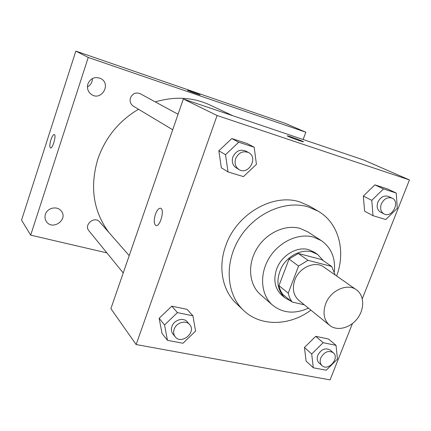 <?xml version="1.0" encoding="UTF-8"?>
<svg xmlns="http://www.w3.org/2000/svg" width="431" height="431" viewBox="0 0 431 431"><rect width="100%" height="100%" fill="white"/><g stroke="black" fill="none" stroke-linecap="round" stroke-linejoin="round"><path stroke-width="0.65" d="M325.674 303.817C330.502 290.402 347.332 282.849 356.378 289.783C364.367 295.273 364.777 308.855 357.461 318.439C350.274 328.115 337.112 331.477 329.629 325.319C323.902 320.082 322.582 312.911 325.674 303.817M329.629 325.319L298.866 300.385C293.344 295.348 292.002 288.554 294.831 279.999C299.259 267.387 315.185 260.453 323.907 267.118L356.378 289.783M289.045 259.047L298.29 253.466L321.661 259.586L331.703 266.466L307.987 260.324L298.57 266.051L289.045 259.047L278.976 285.634L279.66 288.361L280.969 291.512L282.752 294.325L292.04 302.002L304.334 304.814M331.703 266.466L335.146 274.962M298.57 266.051L288.237 293.166L289.648 297.902L292.04 302.002M298.29 253.466L307.987 260.324M278.976 285.634L288.237 293.166M323.428 260.798L317.642 254.446L311.872 251.828C301.576 249.026 288.431 255.4 282.014 266.493C275.738 279.191 276.718 289.648 284.956 297.864L291.124 301.247M284.956 297.864L281.939 295.359C274.843 288.77 273.098 279.972 276.691 268.966C281.513 255.405 296.964 246.166 308.655 249.63L314.398 252.243L317.642 254.446M334.348 271.74C335.614 258.05 331.256 247.658 321.273 240.573L313.45 237.082C298.252 232.778 278.658 241.974 268.944 258.379C259.128 274.736 260.965 295.176 272.624 305.191C282.941 313.299 294.869 314.274 308.418 308.127M321.273 240.573L307.766 231.851L300.095 228.414C285.198 224.147 266.094 233.02 256.682 248.956C247.168 264.844 249.059 284.789 260.507 294.626L272.624 305.191M336.627 275.996C346.061 251.084 338.707 222.94 318.202 211.201L308.24 206.896C285.128 199.882 254.936 213.14 239.582 238.009C224.082 262.802 226.323 294.292 243.547 310.363C260.502 326.822 289.578 326.111 310.913 310.153M243.547 310.363L236.36 303.537C222.374 290.575 217.768 267.123 225.822 245.498C236.603 213.9 273.033 193.023 299.814 201.918L309.652 206.18L318.202 211.201M396.251 193.056L387.512 188.94L374.895 184.856L363.338 196.057L364.61 211.195L373.009 215.683L385.777 219.535L397.296 208.297L396.251 193.056L383.504 188.945L371.775 200.334L373.009 215.683M336.035 345.35L328.492 339.003L315.751 336.336L304.453 347.445L306.091 361.081L313.31 367.794L326.197 370.224L337.462 359.071L336.035 345.35L323.158 342.693L311.694 353.991L313.31 367.794M362.288 298.737L409.45 179.953L217.089 115.508L136.131 344.541L330.071 379.889L352.423 323.584M254.166 147.213L247.055 143.496L231.813 138.566L218.835 150.791L221.351 167.778L228.031 171.942L243.488 176.608L256.423 164.33L254.166 147.213L238.72 142.23L225.521 154.686L228.031 171.942M192.932 315.815L187.092 309.366L171.802 306.161L159.147 318.288L162.034 333.449L167.46 340.334L182.965 343.254L195.577 331.083L192.932 315.815L177.432 312.615L164.567 324.963L167.46 340.334M409.45 179.953L363.796 160.03L183.342 99.001L217.089 115.508M288.274 136.438L287.31 135.921C286.195 134.995 302.977 141.056 303.413 141.734C304.496 142.548 291.922 138.152 288.274 136.438M183.342 99.001L110.891 308.65L136.131 344.541M156.006 225.537L155.871 225.494C153.856 223.899 153.711 220.176 155.435 214.32C157.083 209.999 158.829 207.984 160.677 208.27C164.992 209.385 159.923 227.509 155.866 225.494C153.851 223.899 153.705 220.176 155.429 214.32C157.024 210.129 158.732 208.098 160.558 208.232M287.288 135.878C287.138 135.323 303.031 141.104 303.413 141.74L303.435 141.783M108.817 232.374C93.285 211.238 89.632 186.785 97.859 159.023C105.417 137.435 118.967 120.847 138.513 109.248M155.289 101.899C174.727 96.161 192.959 97.201 209.989 105.019L232.735 115.702M129.208 255.637L99.658 221.927C94.61 215.619 83.528 224.729 88.91 230.784L123.228 272.947M172.707 129.769L133.314 106.134C130.485 104.146 129.532 101.398 130.453 97.885C132.586 93.435 135.84 92.045 140.22 93.71L178.062 114.274M303.122 139.509L305.838 132.22L88.242 57.447L30.676 235.137L106.899 252.884M87.886 83.916C86.75 88.317 87.956 91.841 91.496 94.497C101.28 101.387 111.527 84.201 100.929 78.631C95.046 76.271 90.693 78.033 87.886 83.916M45.406 214.379C44.625 216.971 44.953 219.352 46.386 221.529C52.42 230.924 68.427 219.648 61.288 211.088C57.458 205.603 47.281 207.672 45.406 214.379M88.242 57.447L75.824 51.111L285.015 123.25L305.838 132.22M75.824 51.111L21.55 220.133L30.676 235.137M50.508 147.978L50.47 147.968C49.495 146.987 49.651 144.261 50.939 139.789C52.162 136.239 53.288 134.488 54.322 134.537C56.612 135.032 52.555 149.153 50.47 147.962C49.49 146.987 49.646 144.261 50.933 139.789C52.14 136.298 53.255 134.547 54.284 134.526M187.539 90.284L200.076 94.788C200.771 95.348 187.571 90.618 187.544 90.294L200.081 94.804M92.396 78.528C92.379 82.326 90.72 85.117 87.418 86.9M175.234 336.821L172.971 334.047C171.322 331.881 170.978 329.338 171.942 326.418C174.016 319.894 183.487 317.092 187.237 321.828L189.592 324.511C196.773 332.037 181.51 345.177 175.234 336.821C173.574 334.65 173.235 332.091 174.205 329.155C176.301 322.587 185.826 319.754 189.592 324.511M187.092 309.366L171.802 306.161L177.432 312.615M171.802 306.161L159.147 318.288L164.567 324.963M159.147 318.288L162.034 333.449M322.011 365.612L319.032 362.902C317.103 360.957 316.699 358.387 317.814 355.198C321.235 349.212 325.357 347.505 330.194 350.074L333.244 352.698C340.054 358.048 328.169 371.727 322.011 365.612C320.077 363.656 319.678 361.076 320.804 357.87C324.247 351.852 328.39 350.128 333.244 352.698M328.492 339.003L315.751 336.336L323.158 342.693M315.751 336.336L304.453 347.445L311.694 353.991M304.453 347.445L306.091 361.081M238.957 169.523L236.166 167.848C232.6 165.326 231.506 161.7 232.875 156.981C235.865 150.963 240.148 148.981 245.729 151.039L248.595 152.596C258.702 157.606 248.38 175.692 238.957 169.523C235.374 166.986 234.275 163.338 235.66 158.586C238.672 152.526 242.982 150.527 248.595 152.596M247.055 143.496L231.813 138.566L238.72 142.23M231.813 138.566L218.835 150.791L225.521 154.686M218.835 150.791L221.351 167.778M383.951 213.911L380.476 212.106C377.276 210.026 376.398 206.735 377.842 202.225C380.514 196.978 384.107 195.06 388.622 196.477L392.156 198.185C400.625 201.848 391.908 218.517 383.951 213.911C380.74 211.826 379.867 208.518 381.322 203.982C384.01 198.702 387.625 196.768 392.156 198.185M387.512 188.94L374.895 184.856L383.504 188.945M374.895 184.856L363.338 196.057L371.775 200.334M363.338 196.057L364.61 211.195"/></g></svg>
